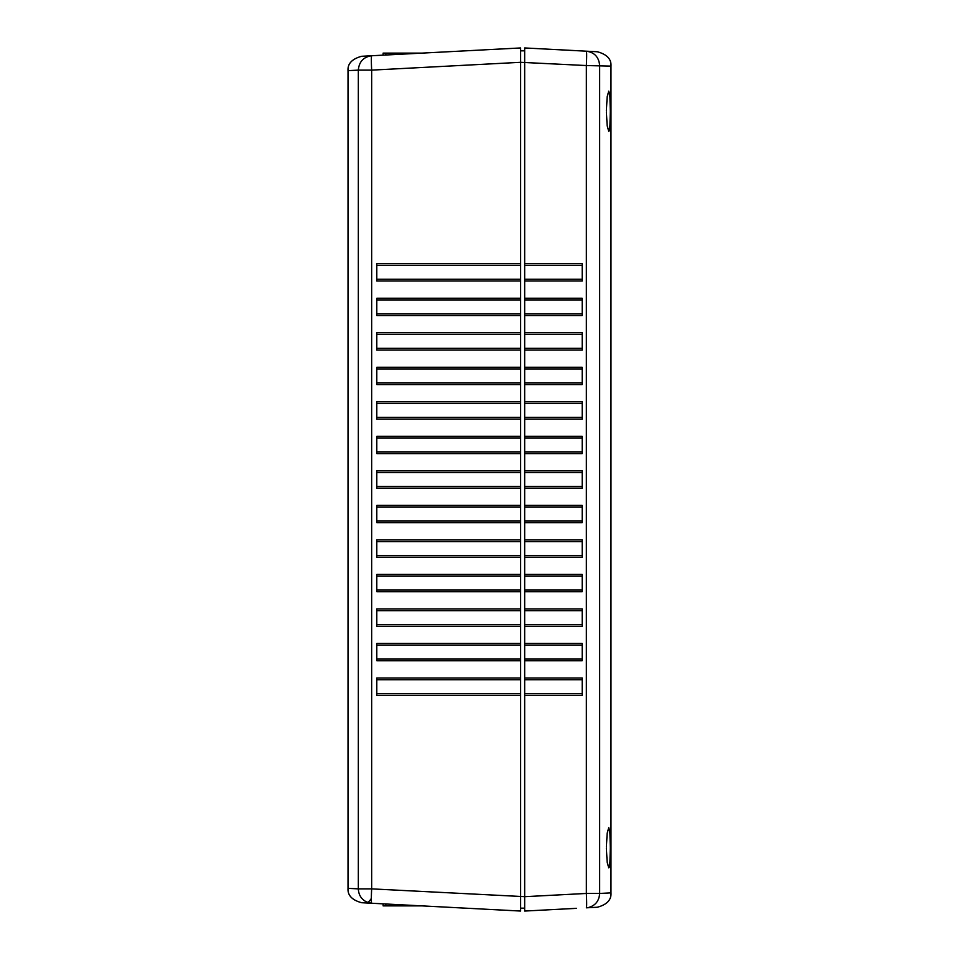 <?xml version="1.0" encoding="UTF-8"?>
<svg xmlns="http://www.w3.org/2000/svg" width="959" height="959" viewBox="0 0 959 959"><rect width="100%" height="100%" fill="white"/><g stroke="black" fill="none" stroke-linecap="round" stroke-linejoin="round"><path stroke-width="1.44" d="M576.455 908.341L524.669 911.05L524.669 908.173L520.641 908.173L520.641 911.05L371.66 903.246A14.385 0.755 -87 0 1 371.349 898.439A14.385 0.755 -87 0 1 371.66 888.873L371.66 70.127A14.385 0.755 -93 0 1 371.66 55.754L520.641 47.95L520.641 50.827L524.669 50.827L524.669 47.95L524.669 62.311L524.669 50.827M362.958 902.791L371.66 903.246L367.249 902.263C361.603 899.674 358.63 895.215 358.33 888.873L371.66 888.873L524.669 896.665L524.669 693.549L524.669 695.275L582.209 695.275L582.209 679.739L524.669 679.739L524.669 678.013L582.209 678.013L582.209 679.739M582.209 693.549L524.669 693.549L524.669 659.025L524.669 660.751L582.209 660.751L582.209 645.215L524.669 645.215L524.669 643.489L582.209 643.489L582.209 645.215M582.209 659.025L524.669 659.025L524.669 624.501L524.669 626.227L582.209 626.227L582.209 610.691L524.669 610.691L524.669 608.965L582.209 608.965L582.209 610.691M582.209 624.501L524.669 624.501L524.669 589.977L524.669 591.703L582.209 591.703L582.209 576.167L524.669 576.167L524.669 574.441L582.209 574.441L582.209 576.167M582.209 589.977L524.669 589.977L524.669 555.453L524.669 557.179L582.209 557.179L582.209 541.643L524.669 541.643L524.669 539.917L582.209 539.917L582.209 541.643M582.209 555.453L524.669 555.453L524.669 520.929L524.669 522.655L582.209 522.655L582.209 507.119L524.669 507.119L524.669 505.393L582.209 505.393L582.209 507.119M582.209 520.929L524.669 520.929L524.669 486.405L524.669 488.131L582.209 488.131L582.209 472.595L524.669 472.595L524.669 470.869L582.209 470.869L582.209 472.595M582.209 486.405L524.669 486.405L524.669 451.881L524.669 453.607L582.209 453.607L582.209 438.071L524.669 438.071L524.669 436.345L582.209 436.345L582.209 438.071M582.209 451.881L524.669 451.881L524.669 417.357L524.669 419.083L582.209 419.083L582.209 403.547L524.669 403.547L524.669 401.821L582.209 401.821L582.209 403.547M582.209 417.357L524.669 417.357L524.669 382.833L524.669 384.559L582.209 384.559L582.209 369.023L524.669 369.023L524.669 367.297L582.209 367.297L582.209 369.023M582.209 382.833L524.669 382.833L524.669 348.309L524.669 350.035L582.209 350.035L582.209 334.499L524.669 334.499L524.669 332.773L582.209 332.773L582.209 334.499M582.209 348.309L524.669 348.309L524.669 313.785L524.669 315.511L582.209 315.511L582.209 299.975L524.669 299.975L524.669 298.249L582.209 298.249L582.209 299.975M582.209 313.785L524.669 313.785L524.669 279.261L524.669 280.987L582.209 280.987L582.209 265.451L524.669 265.451L524.669 263.725L582.209 263.725L582.209 265.451M524.669 908.173L524.669 896.689L586.357 893.452A14.385 0.755 87 0 1 586.357 907.813L597.349 907.238C606.915 904.637 611.458 899.854 610.979 892.877C611.458 899.854 606.915 904.637 597.349 907.238M376.791 299.975L520.641 299.975L520.641 298.249L376.791 298.249L376.791 315.511L520.641 315.511L520.641 263.725L376.791 263.725L376.791 279.261L520.641 279.261L520.641 280.987L376.791 280.987L376.791 279.261M520.641 908.173L520.641 678.013L376.791 678.013L376.791 693.549L520.641 693.549L520.641 695.275L376.791 695.275L376.791 693.549M376.791 679.739L520.641 679.739L520.641 643.489L376.791 643.489L376.791 659.025L520.641 659.025L520.641 660.751L376.791 660.751L376.791 659.025M376.791 645.215L520.641 645.215L520.641 608.965L376.791 608.965L376.791 624.501L520.641 624.501L520.641 626.227L376.791 626.227L376.791 624.501M376.791 610.691L520.641 610.691L520.641 574.441L376.791 574.441L376.791 589.977L520.641 589.977L520.641 591.703L376.791 591.703L376.791 589.977M376.791 576.167L520.641 576.167L520.641 539.917L376.791 539.917L376.791 555.453L520.641 555.453L520.641 557.179L376.791 557.179L376.791 555.453M376.791 541.643L520.641 541.643L520.641 505.393L376.791 505.393L376.791 520.929L520.641 520.929L520.641 522.655L376.791 522.655L376.791 520.929M376.791 507.119L520.641 507.119L520.641 470.869L376.791 470.869L376.791 486.405L520.641 486.405L520.641 488.131L376.791 488.131L376.791 486.405M376.791 472.595L520.641 472.595L520.641 436.345L376.791 436.345L376.791 451.881L520.641 451.881L520.641 453.607L376.791 453.607L376.791 451.881M376.791 438.071L520.641 438.071L520.641 401.821L376.791 401.821L376.791 417.357L520.641 417.357L520.641 419.083L376.791 419.083L376.791 417.357M376.791 403.547L520.641 403.547L520.641 367.297L376.791 367.297L376.791 382.833L520.641 382.833L520.641 384.559L376.791 384.559L376.791 382.833M376.791 369.023L520.641 369.023L520.641 332.773L376.791 332.773L376.791 348.309L520.641 348.309L520.641 350.035L376.791 350.035L376.791 348.309M376.791 334.499L520.641 334.499L520.641 313.785L376.791 313.785M376.791 265.451L520.641 265.451L520.641 50.827M520.641 47.95L520.641 62.311L586.357 65.548L586.357 893.452L599.651 893.452C599.135 900.992 595.311 905.704 588.179 907.598L586.357 907.813M520.641 62.311L371.66 70.127L358.33 70.127C359.062 61.736 363.497 56.953 371.66 55.754L361.651 56.281C352.085 58.883 347.542 63.666 348.021 70.642C347.542 63.666 352.085 58.883 361.651 56.281M520.641 896.689L520.641 911.05L421.828 905.871L383.121 905.871L383.121 903.846L361.651 902.719C352.085 900.117 347.542 895.334 348.021 888.358C347.542 895.334 352.085 900.117 361.651 902.719M348.021 70.642L358.33 70.127L358.33 888.873L348.021 888.358L348.021 70.642M383.121 55.154L383.121 53.129L385.842 53.129L385.842 55.011M421.828 53.129L385.842 53.129M586.5 51.558A14.385 0.755 93 0 1 586.357 65.548L610.979 66.123C611.458 59.146 606.915 54.363 597.349 51.762L586.357 51.187A14.385 0.755 93 0 1 586.5 51.558M606.364 111.927L607.179 125.749L608.749 131.383L609.936 125.509L610.308 111.244L609.936 96.979L608.749 91.105L607.179 96.739L606.364 110.561M606.364 848.439L607.179 862.261L608.749 867.895L609.936 862.021L610.308 847.756L609.936 833.491L608.749 827.617L607.179 833.251L606.364 847.073M524.669 62.311L524.669 279.261L582.209 279.261M524.669 911.05L524.669 896.689M524.669 47.95L586.357 51.187L524.669 47.95M586.357 51.187C594.496 52.373 598.931 57.156 599.651 65.548L599.651 893.452L610.979 892.877L610.979 66.123C611.458 59.146 606.915 54.363 597.349 51.762M609.468 92.747L609.72 94.533M609.468 129.777L609.145 130.939M609.468 829.259L609.72 831.045M609.456 866.313L609.145 867.451M371.349 898.439A14.385 3.392 112 0 1 367.249 902.275M385.842 903.989L385.842 905.871"/></g></svg>
